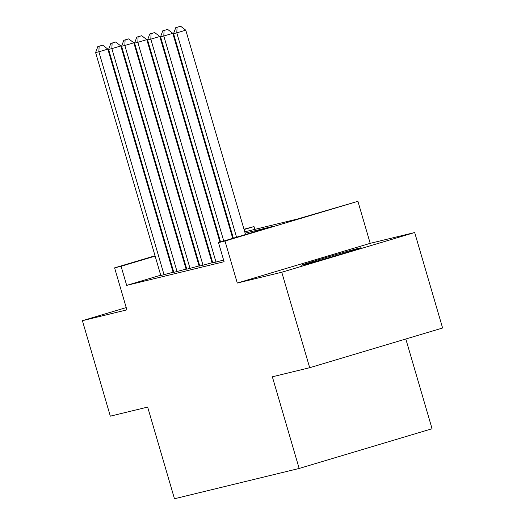 <?xml version="1.0" encoding="UTF-8"?>
<svg xmlns="http://www.w3.org/2000/svg" width="525" height="525" viewBox="0 0 525 525"><rect width="100%" height="100%" fill="white"/><g stroke="black" fill="none" stroke-linecap="round" stroke-linejoin="round"><path stroke-width="0.79" d="M359.356 248.115A31.041 0.512 -16.3 0 0 326.123 257.486A31.041 0.512 -16.3 0 0 301.547 265.197A31.041 0.512 -16.3 0 0 303.319 264.856A31.041 0.512 -16.3 0 0 336.551 255.485A31.041 0.512 -16.3 0 0 361.134 247.774A31.041 0.512 -16.3 0 0 359.356 248.115M244.742 231.827L297.531 219.004L357.912 201.324L224.995 241.034L218.505 242.616L272.39 226.511L245.123 233.139M370.197 243.338L237.28 283.047L281.767 272.239L309.691 367.717L442.601 328.007L414.678 232.529L370.197 243.338L357.912 201.324M405.818 338.999L432.062 428.741L299.152 468.458L174.464 498.75L147.663 407.085L110.322 416.161L82.399 320.683L126.886 309.868L114.601 267.862L155.032 255.78M243.974 229.202L254.002 226.57L244.073 229.537M254.828 229.379L254.002 226.57M281.767 272.239L414.678 232.529M126.217 307.591L82.399 320.683M212.756 262.887L223.611 260.078M199.769 266.037L212.677 262.618M186.782 269.194L199.69 265.775M173.795 272.35L186.703 268.931M160.716 275.205L126.676 285.377L224.09 261.713L218.505 242.616M212.369 261.548L211.746 261.699M199.382 264.705L198.752 264.856M186.388 267.862L185.765 268.012M173.512 271.386L172.896 271.569M160.808 275.507L173.716 272.088M173.69 272.002L173.066 272.153M186.677 268.846L186.053 268.997M199.664 265.689L199.041 265.84M212.651 262.533L212.028 262.684M237.28 283.047L224.995 241.034M126.676 285.377L121.091 266.28L114.601 267.862M309.691 367.717L272.35 376.792L299.152 468.458M205.774 241.297L206.397 241.146M218.761 238.14L219.391 237.989M231.755 234.983L232.378 234.832M231.893 233.179L231.276 233.363M219.096 236.998L218.485 237.182M206.305 240.824L205.688 241.008M167.213 252.138L167.829 251.954M180.009 248.318L180.62 248.135M192.8 244.493L193.417 244.309M205.597 240.673L206.207 240.489M218.387 236.847L219.004 236.663M231.177 233.028L231.794 232.844M167.928 252.289L167.311 252.473M155.131 256.108L121.091 266.28M232.759 236.145L232.135 236.296M219.772 239.295L219.148 239.452M206.784 242.452L206.161 242.602M193.797 245.608L193.174 245.759M180.803 248.765L180.18 248.916M173.099 272.272L107.842 49.107L98.864 51.791L164.082 274.838M99.133 46.259L102.723 45.183L97.834 46.574L99.133 46.259L98.864 51.791L95.616 52.579L160.84 275.625M107.842 49.107L102.723 45.183M97.834 46.574L95.616 52.579M186.086 269.115L120.829 45.951L111.851 48.635L177.076 271.681M112.12 43.103L115.71 42.026L110.821 43.417L112.12 43.103L111.851 48.635L108.603 49.422L173.827 272.468M120.829 45.951L115.71 42.026M110.821 43.417L108.603 49.422M199.073 265.958L133.822 42.794L124.838 45.478L190.063 268.524M125.107 39.946L128.697 38.876L123.808 40.261L125.107 39.946L124.838 45.478L121.59 46.266L186.815 269.312M133.822 42.794L128.697 38.876M123.808 40.261L121.59 46.266M212.067 262.802L146.81 39.637L137.826 42.322L203.05 265.368M138.095 36.789L141.691 35.72L136.795 37.104L138.095 36.789L137.826 42.322L134.577 43.116L199.802 266.155M146.81 39.637L141.691 35.72M136.795 37.104L134.577 43.116M219.949 242.183L159.797 36.488L150.813 39.165L216.037 262.211M151.082 33.633L154.678 32.563L149.782 33.948L151.082 33.633L150.813 39.165L147.571 39.959L212.789 262.999M159.797 36.488L154.678 32.563M149.782 33.948L147.571 39.959M232.739 238.363L172.784 33.331L163.807 36.015L223.762 241.041M164.069 30.476L167.665 29.407L162.776 30.798L164.069 30.476L163.807 36.015L160.558 36.803L220.559 241.999M172.784 33.331L167.665 29.407M162.776 30.798L160.558 36.803M245.536 234.537L185.771 30.174L176.794 32.858L236.552 237.221M177.063 27.326L180.652 26.25L175.763 27.641L177.063 27.326L176.794 32.858L173.545 33.646L233.356 238.179M185.771 30.174L180.652 26.25M175.763 27.641L173.545 33.646"/></g></svg>
